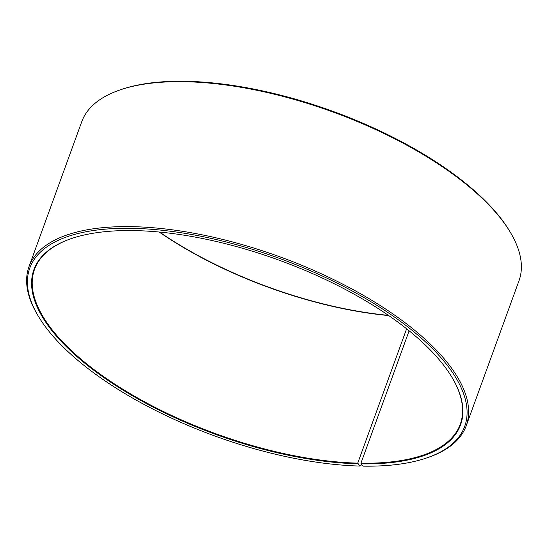 <?xml version="1.0" encoding="UTF-8"?>
<svg xmlns="http://www.w3.org/2000/svg" width="548" height="548" viewBox="0 0 548 548"><rect width="100%" height="100%" fill="white"/><g stroke="black" fill="none" stroke-linecap="round" stroke-linejoin="round"><path stroke-width="0.82" d="M409.13 330.8L360.94 463.204A226.516 92.496 -160 0 0 460.252 424.282A226.516 92.496 -160 0 0 452.059 377.462M159.194 232.03A226.516 92.496 -160 0 0 388.738 315.579M406.63 328.793L357.734 463.135L359.968 466.067L360.947 465.649L361.44 464.293M70.904 238.729A226.516 92.496 -160 0 0 34.538 269.335A226.516 92.496 -160 0 0 127.67 392.183A226.516 92.496 -160 0 0 357.734 463.135M360.94 463.204L361.029 463.875A227.002 92.694 -160 0 0 452.203 377.702A227.002 92.694 -160 0 0 278.946 260.122A227.002 92.694 -160 0 0 70.637 238.825A227.002 92.694 -160 0 0 89.29 366.79A227.002 92.694 -160 0 0 357.817 463.807M361.029 463.875L363.242 466.143A231.414 94.496 -160 0 0 427.276 457.738A231.414 94.496 -160 0 0 279.562 258.43A231.414 94.496 -160 0 0 38.298 316.162A231.414 94.496 -160 0 0 359.968 466.067M427.276 457.738L428.605 457.272A232.64 94.996 -160 0 0 466.232 425.741A232.64 94.996 -160 0 0 280.11 256.909A232.64 94.996 -160 0 0 29.017 266.609A232.64 94.996 -160 0 0 37.572 314.942L38.298 316.162M466.232 425.741L518.983 280.802A232.64 94.996 -160 0 0 510.428 232.468A232.64 94.996 -160 0 0 332.869 111.977A232.64 94.996 -160 0 0 119.396 90.146A232.64 94.996 -160 0 0 81.768 121.67L29.017 266.609M510.428 232.468L509.702 231.256A231.414 94.496 -160 0 0 333.074 111.395A231.414 94.496 -160 0 0 120.724 89.68L119.396 90.146M159.605 232.071A227.002 92.694 -160 0 0 388.395 315.347"/></g></svg>
